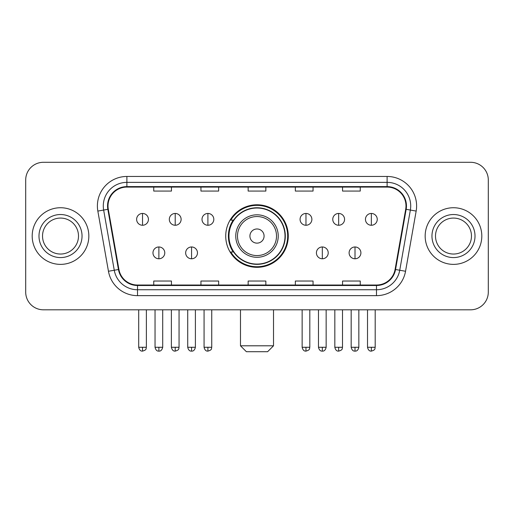 <?xml version="1.0" encoding="UTF-8"?>
<svg xmlns="http://www.w3.org/2000/svg" width="514" height="514" viewBox="0 0 514 514"><rect width="100%" height="100%" fill="white"/><g stroke="black" fill="none" stroke-linecap="round" stroke-linejoin="round"><path stroke-width="0.77" d="M225.73 236.054A31.27 31.27 0 0 0 257 267.325A31.27 31.27 0 0 0 288.27 236.054A31.27 31.27 0 0 0 257 204.778A31.27 31.27 0 0 0 225.73 236.054M233.227 251.982A28.617 28.617 0 0 1 233.227 220.12M25.7 179.996L25.7 292.106A17.701 17.701 0 0 0 43.401 309.807L470.599 309.807A17.701 17.701 0 0 0 488.3 292.106L488.3 179.996A17.701 17.701 0 0 0 470.599 162.295L43.401 162.295A17.701 17.701 0 0 0 25.7 179.996L25.7 292.106M32.189 236.054A28.321 28.321 0 0 0 60.511 264.376A28.321 28.321 0 0 0 88.838 236.054A28.321 28.321 0 0 0 60.511 207.733A28.321 28.321 0 0 0 32.189 236.054A28.321 28.321 0 0 0 60.511 264.376A28.321 28.321 0 0 0 88.838 236.054A28.321 28.321 0 0 0 60.511 207.733A28.321 28.321 0 0 0 32.189 236.054M425.162 236.054A28.321 28.321 0 0 0 453.489 264.376A28.321 28.321 0 0 0 481.811 236.054A28.321 28.321 0 0 0 453.489 207.733A28.321 28.321 0 0 0 425.162 236.054A28.321 28.321 0 0 0 453.489 264.376A28.321 28.321 0 0 0 481.811 236.054A28.321 28.321 0 0 0 453.489 207.733A28.321 28.321 0 0 0 425.162 236.054M108.011 205.96A18.883 18.883 0 0 1 126.894 187.077L387.106 187.077A18.883 18.883 0 0 1 405.7 209.237L395.086 269.426A18.883 18.883 0 0 1 376.492 285.026L137.508 285.026A18.883 18.883 0 0 1 118.914 269.426L108.3 209.237A18.883 18.883 0 0 1 108.011 205.96M107.542 205.96A19.352 19.352 0 0 0 107.837 209.32L118.445 269.509A19.352 19.352 0 0 0 137.508 285.501L376.492 285.501A19.352 19.352 0 0 0 395.555 269.509L406.163 209.32A19.352 19.352 0 0 0 387.106 186.608L126.894 186.608A19.352 19.352 0 0 0 107.542 205.96M97.84 211.081A29.504 29.504 0 0 1 126.894 176.456L387.106 176.456A29.504 29.504 0 0 1 416.16 211.081L405.546 271.27A29.504 29.504 0 0 1 376.492 295.646L137.508 295.646A29.504 29.504 0 0 1 108.454 271.27L97.84 211.081L103.648 210.059A23.599 23.599 0 0 1 126.894 182.361L387.106 182.361A23.599 23.599 0 0 1 410.352 210.059L399.738 270.242A23.599 23.599 0 0 1 376.492 289.748L137.508 289.748A23.599 23.599 0 0 1 114.262 270.242L103.648 210.059A23.599 23.599 0 0 1 103.295 205.96M470.599 162.295L43.401 162.295M43.401 309.807L470.599 309.807M488.3 292.106L488.3 179.996M395.555 269.509L399.738 270.242L410.352 210.059L416.16 211.081M248.146 187.077L248.146 191.073L265.854 191.073L265.854 187.077M200.948 187.077L200.948 191.073L218.649 191.073L218.649 187.077M153.744 187.077L153.744 191.073L171.445 191.073L171.445 187.077M295.351 187.077L295.351 191.073L313.052 191.073L313.052 187.077M342.555 187.077L342.555 191.073L360.256 191.073L360.256 187.077M265.854 285.026L265.854 281.029L248.146 281.029L248.146 285.026M218.649 285.026L218.649 281.029L200.948 281.029L200.948 285.026M171.445 285.026L171.445 281.029L153.744 281.029L153.744 285.026M313.052 285.026L313.052 281.029L295.351 281.029L295.351 285.026M360.256 285.026L360.256 281.029L342.555 281.029L342.555 285.026M78.501 236.054A17.984 17.984 0 0 0 60.511 218.071A17.984 17.984 0 0 0 42.527 236.054A17.984 17.984 0 0 0 60.511 254.038A17.984 17.984 0 0 0 78.501 236.054A17.984 17.984 0 0 1 60.511 254.038A17.984 17.984 0 0 1 42.527 236.054M267.621 351.704L246.379 351.704L240.481 345.8L273.519 345.8L267.621 351.704M264.08 236.054A7.08 7.08 0 0 0 257 228.974A7.08 7.08 0 0 0 249.92 236.054A7.08 7.08 0 0 0 257 243.135A7.08 7.08 0 0 0 264.08 236.054M278.241 236.054A21.241 21.241 0 0 0 257 214.813A21.241 21.241 0 0 0 235.759 236.054A21.241 21.241 0 0 0 257 257.296A21.241 21.241 0 0 0 278.241 236.054A21.241 21.241 0 0 1 257 257.296A21.241 21.241 0 0 1 235.759 236.054M285.026 236.054A28.026 28.026 0 0 0 257 208.029A28.026 28.026 0 0 0 228.974 236.054A28.026 28.026 0 0 0 257 264.08A28.026 28.026 0 0 0 285.026 236.054M287.686 236.054A30.686 30.686 0 0 1 230.78 251.982L233.619 251.982A28.289 28.289 0 0 0 275.716 257.27A28.289 28.289 0 0 0 275.716 214.839A28.289 28.289 0 0 0 233.619 220.12L230.78 220.12A30.686 30.686 0 0 1 287.686 236.054M471.473 236.054A17.984 17.984 0 0 0 453.489 218.071A17.984 17.984 0 0 0 435.499 236.054A17.984 17.984 0 0 0 453.489 254.038A17.984 17.984 0 0 0 471.473 236.054A17.984 17.984 0 0 1 453.489 254.038A17.984 17.984 0 0 1 435.499 236.054M142.532 213.451A5.898 5.898 0 0 0 136.628 219.356A5.898 5.898 0 0 0 142.532 225.254A5.898 5.898 0 0 0 148.43 219.356A5.898 5.898 0 0 0 142.532 213.451L142.532 225.254A5.898 5.898 0 0 0 148.43 219.356A5.898 5.898 0 0 0 142.532 213.451M175.216 213.451A5.898 5.898 0 0 0 169.318 219.356A5.898 5.898 0 0 0 175.216 225.254A5.898 5.898 0 0 0 181.121 219.356A5.898 5.898 0 0 0 175.216 213.451L175.216 225.254A5.898 5.898 0 0 0 181.121 219.356A5.898 5.898 0 0 0 175.216 213.451M207.907 213.451A5.898 5.898 0 0 0 202.008 219.356A5.898 5.898 0 0 0 207.907 225.254A5.898 5.898 0 0 0 213.811 219.356A5.898 5.898 0 0 0 207.907 213.451L207.907 225.254A5.898 5.898 0 0 0 213.811 219.356A5.898 5.898 0 0 0 207.907 213.451M305.971 213.451A5.898 5.898 0 0 0 300.073 219.356A5.898 5.898 0 0 0 305.971 225.254A5.898 5.898 0 0 0 311.876 219.356A5.898 5.898 0 0 0 305.971 213.451L305.971 225.254A5.898 5.898 0 0 0 311.876 219.356A5.898 5.898 0 0 0 305.971 213.451M338.662 213.451A5.898 5.898 0 0 0 332.764 219.356A5.898 5.898 0 0 0 338.662 225.254A5.898 5.898 0 0 0 344.566 219.356A5.898 5.898 0 0 0 338.662 213.451L338.662 225.254A5.898 5.898 0 0 0 344.566 219.356A5.898 5.898 0 0 0 338.662 213.451M371.352 213.451A5.898 5.898 0 0 0 365.454 219.356A5.898 5.898 0 0 0 371.352 225.254A5.898 5.898 0 0 0 377.25 219.356A5.898 5.898 0 0 0 371.352 213.451L371.352 225.254A5.898 5.898 0 0 0 377.25 219.356A5.898 5.898 0 0 0 371.352 213.451M158.877 246.971A5.898 5.898 0 0 0 152.973 252.869A5.898 5.898 0 0 0 158.877 258.773A5.898 5.898 0 0 0 164.776 252.869A5.898 5.898 0 0 0 158.877 246.971L158.877 258.773A5.898 5.898 0 0 0 164.776 252.869A5.898 5.898 0 0 0 158.877 246.971M191.561 246.971A5.898 5.898 0 0 0 185.663 252.869A5.898 5.898 0 0 0 191.561 258.773A5.898 5.898 0 0 0 197.466 252.869A5.898 5.898 0 0 0 191.561 246.971L191.561 258.773A5.898 5.898 0 0 0 197.466 252.869A5.898 5.898 0 0 0 191.561 246.971M322.317 246.971A5.898 5.898 0 0 0 316.418 252.869A5.898 5.898 0 0 0 322.317 258.773A5.898 5.898 0 0 0 328.221 252.869A5.898 5.898 0 0 0 322.317 246.971L322.317 258.773A5.898 5.898 0 0 0 328.221 252.869A5.898 5.898 0 0 0 322.317 246.971M355.007 246.971A5.898 5.898 0 0 0 349.109 252.869A5.898 5.898 0 0 0 355.007 258.773A5.898 5.898 0 0 0 360.905 252.869A5.898 5.898 0 0 0 355.007 246.971L355.007 258.773A5.898 5.898 0 0 0 360.905 252.869A5.898 5.898 0 0 0 355.007 246.971M387.106 176.456L387.106 186.608M103.648 210.059L107.837 209.32M137.508 295.646L137.508 285.501M376.492 285.501L376.492 295.646M108.454 271.27L118.445 269.509M406.163 209.32L410.352 210.059M126.894 176.456L126.894 186.608M399.738 270.242L405.546 271.27M82.041 236.054A21.524 21.524 0 0 0 60.511 214.531A21.524 21.524 0 0 0 38.987 236.054A21.524 21.524 0 0 0 60.511 257.578A21.524 21.524 0 0 0 82.041 236.054M276.513 236.054A19.513 19.513 0 0 0 257 216.542A19.513 19.513 0 0 0 237.487 236.054A19.513 19.513 0 0 0 257 255.567A19.513 19.513 0 0 0 276.513 236.054M475.013 236.054A21.524 21.524 0 0 0 453.489 214.531A21.524 21.524 0 0 0 431.959 236.054A21.524 21.524 0 0 0 453.489 257.578A21.524 21.524 0 0 0 475.013 236.054M142.532 347.278L138.696 347.278C139.365 350.015 140.643 351.293 142.532 351.113L142.532 347.278L146.368 347.278L146.368 309.807M175.216 347.278L171.38 347.278C172.055 350.015 173.334 351.293 175.216 351.113L175.216 347.278L179.052 347.278L179.052 309.807M207.907 347.278L204.071 347.278C204.739 350.015 206.018 351.293 207.907 351.113L207.907 347.278L211.742 347.278L211.742 309.807M305.971 347.278L302.142 347.278C302.81 350.015 304.089 351.293 305.971 351.113L305.971 347.278L309.807 347.278L309.807 309.807M338.662 347.278L334.826 347.278C335.494 350.015 336.773 351.293 338.662 351.113L338.662 347.278L342.497 347.278L342.497 309.807M371.352 347.278L367.516 347.278C368.185 350.015 369.463 351.293 371.352 351.113L371.352 347.278L375.188 347.278L375.188 309.807M158.877 347.278L155.042 347.278C155.71 350.015 156.988 351.293 158.877 351.113L158.877 347.278L162.707 347.278L162.707 309.807M191.561 347.278L187.726 347.278C188.4 350.015 189.679 351.293 191.561 351.113L191.561 347.278L195.397 347.278L195.397 309.807M322.317 347.278L318.481 347.278C319.155 350.015 320.434 351.293 322.317 351.113L322.317 347.278L326.152 347.278L326.152 309.807M355.007 347.278L351.171 347.278C351.839 350.015 353.118 351.293 355.007 351.113L355.007 347.278L358.843 347.278L358.843 309.807M273.519 309.807L273.519 345.8M240.481 309.807L240.481 345.8M138.696 347.278L138.696 309.807M146.368 347.278C145.822 348.466 147.184 349.816 142.532 351.113M171.38 347.278L171.38 309.807M179.052 347.278C178.512 348.466 179.874 349.816 175.216 351.113M204.071 347.278L204.071 309.807M211.742 347.278C211.203 348.466 212.565 349.816 207.907 351.113M302.142 347.278L302.142 309.807M309.807 347.278C309.267 348.466 310.629 349.816 305.971 351.113M334.826 347.278L334.826 309.807M342.497 347.278C341.958 348.466 343.32 349.816 338.662 351.113M367.516 347.278L367.516 309.807M375.188 347.278C374.648 348.466 376.004 349.816 371.352 351.113M155.042 347.278L155.042 309.807M162.707 347.278C162.038 350.015 160.76 351.293 158.877 351.113M187.726 347.278L187.726 309.807M195.397 347.278C194.729 350.015 193.45 351.293 191.561 351.113M318.481 347.278L318.481 309.807M326.152 347.278C325.484 350.015 324.205 351.293 322.317 351.113M351.171 347.278L351.171 309.807M358.843 347.278C358.174 350.015 356.896 351.293 355.007 351.113"/></g></svg>

